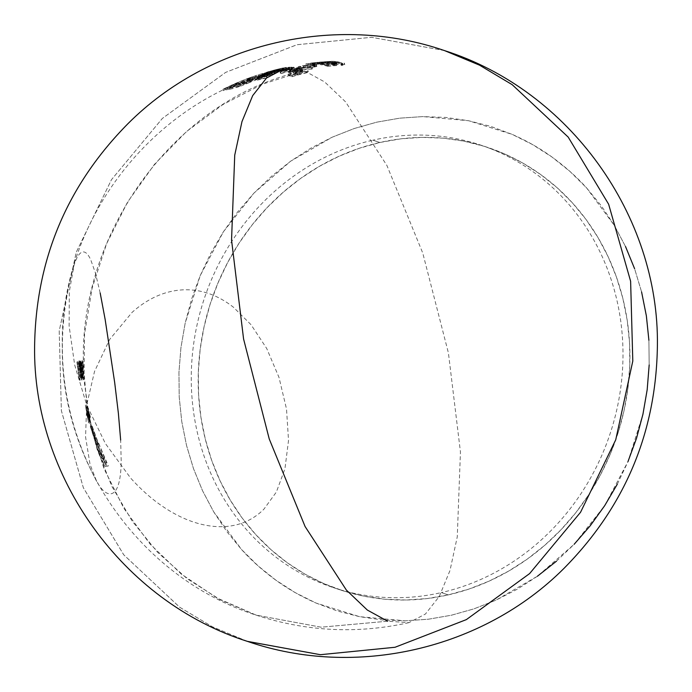 <?xml version="1.0" encoding="UTF-8"?>
<svg xmlns="http://www.w3.org/2000/svg" width="692" height="692" viewBox="0 0 692 692"><rect width="100%" height="100%" fill="white"/><g stroke="black" fill="none" stroke-linecap="round" stroke-linejoin="round"><path stroke-width="0.52" stroke-dasharray="3.46 2.59" d="M82.201 365.774L82.089 362.764L82.201 365.774M625.533 246.568L614.409 225.531L601.357 205.879L586.496 187.791L569.983 171.452L551.957 157.006L532.606 144.602L512.115 134.352L490.68 126.359L468.51 120.711L445.812 117.441L422.812 116.593L399.725 118.168L376.777 122.164L354.183 128.53L332.169 137.206L290.709 161.15L253.999 193.059L223.43 231.733L200.187 275.658L185.171 323.164L180.932 347.695L178.943 372.417L179.219 397.113L181.754 421.532L186.529 445.44L193.492 468.614L202.583 490.818L213.707 511.855L241.62 549.595C251.499 560.555 263.012 570.822 276.16 580.38C287.967 588.97 301.245 596.521 316.002 603.035L359.606 616.684L405.304 620.802L428.391 619.219L451.34 615.231L473.933 608.865L495.948 600.18L537.407 576.246L574.118 544.327L604.687 505.662L627.929 461.728L642.946 414.223L647.184 389.7L649.174 364.969L648.897 340.274L646.363 315.855L641.588 291.946L634.625 268.773L625.533 246.568L614.409 225.531L586.496 187.791C576.618 176.832 565.104 166.573 551.957 157.006C540.149 148.425 526.871 140.874 512.115 134.352L468.51 120.711L422.812 116.593L399.725 118.168L376.777 122.164L354.183 128.53L332.169 137.206L310.942 148.114L290.709 161.15L271.671 176.175L253.999 193.059L237.866 211.64L223.43 231.733L210.835 253.142L200.187 275.658L191.606 299.074L185.171 323.164L180.932 347.695L178.943 372.417L179.219 397.113L181.754 421.532L186.529 445.44L193.492 468.614L202.583 490.818L213.707 511.855L226.76 531.508L241.62 549.595L258.142 565.935L276.16 580.38L295.51 592.784L316.002 603.035L337.437 611.027L359.606 616.684L382.304 619.954L405.304 620.802L428.391 619.219L451.34 615.231L473.933 608.865L495.948 600.18L517.175 589.273L537.407 576.246M247.243 641.328L212.271 626.736L179.643 607.204L123.704 554.776L83.343 487.722L61.38 410.737L59.201 330.966L76.267 252.208L111.438 179.738L162.352 118.436L225.601 72.409L296.929 44.738L371.543 37.299L444.446 50.568M448.269 594.895A233.204 213.863 -71.6 0 0 628.967 378.593A233.204 213.863 -71.6 0 0 487.825 147.465A233.204 213.863 -71.6 0 0 379.847 142.491L372.919 140.182A233.204 213.863 108.4 0 1 480.897 145.156A233.204 213.863 108.4 0 1 622.03 376.284A233.204 213.863 108.4 0 1 441.34 592.586L448.269 594.895L441.34 592.586A233.204 213.863 108.4 0 1 333.354 587.612A233.204 213.863 108.4 0 1 192.22 356.484A233.204 213.863 108.4 0 1 372.919 140.182L379.847 142.491A233.204 213.863 -71.6 0 0 199.149 358.793A233.204 213.863 -71.6 0 0 340.291 589.921A233.204 213.863 -71.6 0 0 448.269 594.895L427.215 598.563L406.031 600.007L384.925 599.229L364.096 596.236L343.751 591.046L324.081 583.711L305.284 574.308L287.535 562.925L270.996 549.673L255.841 534.674L242.209 518.083L230.228 500.048L220.021 480.75L211.683 460.37L205.29 439.109L200.914 417.172L198.587 394.769L198.336 372.114L200.161 349.425L204.045 326.918L209.953 304.817L217.824 283.331L227.59 262.666L239.147 243.022L252.398 224.589L267.198 207.548L283.409 192.056L300.882 178.259L319.445 166.305L338.924 156.297L359.122 148.33L379.847 142.491L400.902 138.824L422.085 137.379L443.191 138.158L464.021 141.159L484.365 146.349L504.036 153.676L522.832 163.078L540.59 174.462L557.121 187.714L572.275 202.713L585.908 219.303L597.888 237.339L608.095 256.637L616.434 277.016L622.826 298.278L627.203 320.214L629.53 342.618L629.789 365.272L627.955 387.97L624.072 410.468L618.164 432.569L610.292 454.056L600.526 474.721L588.97 494.365L575.727 512.798L560.918 529.838L544.708 545.339L527.235 559.127L508.672 571.082L489.192 581.098L468.994 589.056L448.269 594.895M100.184 293.001L95.358 272.821L90.652 259.552C87.676 253.298 84.684 250.893 81.673 252.32C78.931 253.618 76.388 257.917 74.044 265.2L69.321 291.47L69.114 325.984L74.658 364.866L86.682 404.984L89.64 422.518L86.682 404.984L105.418 443.572L130.572 477.99C140.459 488.976 150.692 498.136 161.271 505.48C172.983 513.568 184.53 519.346 195.914 522.797C208.647 526.647 220.584 527.65 231.708 525.79C244.103 523.723 254.829 518.187 263.903 509.2L276.376 492.021L284.94 468.795L288.529 440.441L286.514 409.007L278.988 377.382L266.749 348.543L251.075 324.747L233.342 307.136C221.518 297.932 209.114 292.379 196.121 290.484C184.461 288.815 172.87 290.086 161.357 294.316C151.072 298.105 141.306 304.134 132.077 312.395L109.621 339.495L94.519 371.492L86.682 404.984L85.557 436.946L90.064 464.488L96.724 481.494L98.523 484.556C102.027 489.91 105.392 492.955 108.592 493.681C112.165 494.477 115.054 492.462 117.259 487.626C119.673 482.229 120.988 473.562 121.212 461.616L120.659 440.095M408.92 622.653C357.349 634.106 306.452 631.606 256.248 615.153C142.535 579.04 60.844 465.024 62.28 347.029C59.425 218.136 156.453 95.712 283.08 69.347L304.376 70.792C179.678 96.404 80.004 227.953 83.369 362.47L82.971 361.077L82.85 364.918L83.62 379.372L83.256 363.118L87.114 407.77L96.672 448.217L111.853 486.355L132.319 521.318L157.612 552.328L187.151 578.685L220.281 599.782L256.248 615.153L321.14 627.194L387.624 621.208L408.92 622.653L425.442 614.02L439.299 596.409L450.025 570.398L457.265 536.871L460.448 451.962L448.416 352.972L422.76 253.047L386.915 165.483L345.619 101.914L324.643 81.933L304.376 70.792L262.45 84.182L222.781 104.648L186.433 131.627L154.411 164.411L127.562 202.107L106.62 243.688L92.148 288.036L84.545 333.951L84 380.193L90.548 425.511L103.99 468.674L123.989 508.525L149.982 543.981L181.269 574.083L217.02 598.026L256.248 615.153L321.14 627.194L387.624 621.208M90.297 417.838L86.682 404.984L90.297 417.838M88.386 411.005L86.682 404.984L88.386 411.005M90.886 423.219L86.647 404.785L90.886 423.219M86.638 404.751L90.47 423.184L86.682 404.984L89.623 418.003L86.682 404.984L89.363 416.601L86.682 404.984L90.704 417.743L86.682 404.984L90.168 416.16L86.682 404.984L90.012 417.683L86.63 404.751M78.689 361.025L81.319 380.072L78.689 361.025M105.634 464.972L99.977 452.533L91.266 425.13L96.309 440.268L96.915 440.181L98.437 444.333L97.762 444.428L100.029 450.518L104.535 459.246L103.212 458.268L100.141 451.565L92.408 428.417L101.43 455.665L104.665 462.36L105.348 463.13L106.551 462.896L96.75 439.117L91.802 425.139L96.897 439.074L108.324 465.984L106.68 466.287L105.634 464.972M81.613 374.415L82.443 379.026L80.627 360.428L81.613 374.415M82.305 360.532L82.27 368.507L83.377 379.761L82.305 360.532M82.703 377.832L81.812 360.895L81.102 360.869L82.703 377.832M82.002 379.337L79.909 361.034L82.002 379.337M80.713 377.884L78.153 361.821L80.713 377.884M80.289 369.156L80.073 367.288L80.289 369.156M89.052 415.088L89.216 415.736L89.052 415.088M556.446 561.212L574.118 544.327M617.281 484.253L627.929 461.728M649.174 364.969L648.897 340.274M641.588 291.946L634.625 268.773M444.506 50.594L371.595 37.299L296.972 44.729L225.635 72.392L162.378 118.419L111.455 179.721L76.267 252.191L59.201 330.958L61.38 410.737L83.369 487.782L123.79 554.88L179.808 607.317L212.479 626.84L247.494 641.406M291.86 76.743A283.512 260.002 108.4 0 1 308.502 72.366L308.303 71.016A284.896 261.265 -71.6 0 0 291.652 75.393L291.86 76.743L291.652 75.393A284.516 99.129 77.2 0 0 288.253 74.079L288.452 75.419A283.132 98.645 -102.8 0 1 291.86 76.743M290.156 74.918A283.711 260.183 -71.6 0 0 288.452 75.419L288.253 74.079A285.095 261.455 108.4 0 1 289.948 73.577L290.156 74.918L289.948 73.577A284.628 99.172 -102.8 0 1 292.725 74.632L292.932 75.973A283.244 98.688 77.2 0 0 290.156 74.918M298.036 74.546A283.573 260.054 -71.6 0 0 292.932 75.973L292.725 74.632A284.957 261.325 108.4 0 1 297.837 73.196L298.036 74.546L297.837 73.196A284.896 99.267 77.2 0 0 295.06 72.141L295.268 73.49A283.512 98.783 -102.8 0 1 298.036 74.546M296.972 73.032A283.711 260.183 -71.6 0 0 295.268 73.49L295.06 72.141A285.095 261.455 108.4 0 1 296.764 71.691L296.972 73.032L296.764 71.691A284.966 99.285 -102.8 0 1 299.541 72.746L299.74 74.087A283.582 98.8 77.2 0 0 296.972 73.032M307.879 72.098A283.573 260.054 -71.6 0 0 299.74 74.087L299.541 72.746A284.957 261.325 108.4 0 1 307.672 70.757L307.879 72.098L307.672 70.757A285.104 99.337 -102.8 0 1 308.303 71.016L308.502 72.366A283.72 98.852 77.2 0 0 307.879 72.098M86.742 413.851L88.593 422.89L86.742 413.851M338.103 62.306L320.846 63.508L321.045 64.858L339.054 63.517M339.383 63.335L338.786 61.839L338.993 63.197L327.688 63.543L321.045 64.858L320.578 63.223L322.074 62.842L327.48 62.185L327.688 63.543M332.272 64.313L332.065 62.963M327.48 62.185L332.445 61.813M334.643 61.726L338.786 61.839M331.65 64.183L322.775 64.633L322.567 63.283L331.451 62.825L331.65 64.183L331.451 62.825L337.013 61.943L322.316 63.162L322.775 64.633L328.276 63.612L328.077 62.254L328.276 63.612L332.835 63.283L332.627 61.925L332.835 63.283L337.212 63.301L337.013 61.943L337.315 63.508L331.65 64.183M322.775 64.633L322.316 63.18M337.099 62.15L337.315 63.508M81.907 378.143L81.042 362.669L81.907 378.143M80.964 360.783L82.106 380.055L80.999 368.801L80.964 360.783M322.948 63.733L317.481 64.096L317.273 62.738L322.74 62.375L322.948 63.733L322.74 62.375A283.339 98.722 -102.8 0 1 323.337 62.418L323.545 63.776A281.947 98.238 77.2 0 0 322.948 63.733M315.708 64.313L323.545 63.776L323.337 62.418L315.5 62.955L315.708 64.313L315.068 62.894L315.517 62.756L318.571 62.341L318.778 63.699L315.708 64.313M315.725 64.114L315.275 64.252L315.068 62.894L315.517 62.756M326.226 63.11L318.778 63.699L318.571 62.341L322.36 61.995L326.018 61.752L326.226 63.11L326.018 61.752A280.476 254.518 -123.9 0 1 332.247 61.476L332.454 62.834A279.075 253.237 56.1 0 0 326.226 63.11M329.383 62.79A280.519 97.736 -102.8 0 1 332.454 62.834L332.247 61.476A281.921 98.229 77.2 0 0 329.176 61.415L329.383 62.79L329.176 61.415A282.448 259.024 108.4 0 1 330.94 61.311L331.148 62.687A281.056 257.744 -71.6 0 0 329.383 62.79M335.637 62.842A280.234 97.641 77.2 0 0 331.148 62.687L330.94 61.311A281.635 98.126 -102.8 0 1 335.43 61.476L335.637 62.842L335.43 61.476A280.762 254.768 56.1 0 0 325.768 61.822L325.975 63.188A279.352 253.488 -123.9 0 1 335.637 62.842M325.768 61.822L319.297 62.315L319.496 63.681L324.072 63.301M317.481 64.096L319.496 63.681L319.297 62.315L316.979 62.695L317.481 64.096M317.247 62.6L317.455 63.958M81.405 378.126L79.831 361.163L80.54 361.189L81.405 378.126M317.87 63.699L316.045 63.906M320.958 62.116L321.166 63.5L320.958 62.116L329.115 61.406L310.232 63.145L313.182 62.825L313.389 64.192L313.182 62.825L317.403 62.349M319.756 63.5L319.548 62.124L324.963 61.683L325.171 63.05L324.963 61.683L327.212 61.527L327.031 62.946L326.823 61.571L321.564 62.029L321.771 63.404L323.423 63.275L327.42 62.903L319.427 63.543L321.771 63.404L321.564 62.029L319.211 62.168L319.739 63.5L325.707 63.024L325.5 61.657L325.707 63.024L329.323 62.782L328.795 62.842L328.588 61.467L328.795 62.842L325.205 63.18L324.989 61.796L325.205 63.18L318.657 63.673M329.331 62.782L328.752 61.415M317.074 63.811L316.867 62.453L317.074 63.811L319.254 63.569M310.812 64.477L310.604 63.11L310.812 64.477L316.521 63.872M313.389 64.192L312.031 64.347M310.44 64.52L310.552 63.11M312.585 64.261L313.909 64.114L313.701 62.747L312.057 62.929L312.585 64.261L312.377 62.894L318.078 62.271L313.701 62.747L313.909 64.114L318.017 63.664L317.81 62.297L318.285 63.638L316.512 63.846L316.305 62.479L316.512 63.846L312.585 64.261M318.086 62.271L318.121 63.664M319.462 62.168L319.419 63.543M79.519 366.137L80.134 370.393L79.718 363.508L79.519 366.137M80.454 375.038L80.947 378.161L80.454 375.038M80.48 375.808L79.364 360.714L81.18 379.311L80.48 375.808M81.786 375.41L81.561 372.002L81.786 375.41M307.153 65.1A276.489 267.916 -149.4 0 1 309.272 64.806L309.065 63.422A277.907 269.292 30.6 0 0 306.945 63.725L307.153 65.1L306.945 63.725A283.91 98.921 77.2 0 0 305.769 64.001L305.976 65.385A282.518 98.437 -102.8 0 1 307.153 65.1M323.06 63.854A276.904 253.938 -71.6 0 0 305.976 65.385L305.769 64.001A278.322 255.236 108.4 0 1 322.853 62.462L323.06 63.854L322.853 62.462A281.635 98.126 -102.8 0 1 323.415 62.315L323.631 63.707A280.234 97.641 77.2 0 0 323.06 63.854M308.295 65.031A277.267 254.267 108.4 0 1 323.631 63.707L323.415 62.315A278.677 255.564 -71.6 0 0 308.087 63.647L308.295 65.031L308.087 63.647A283.737 98.861 -102.8 0 1 309.065 63.422L309.272 64.806A282.345 98.376 77.2 0 0 308.295 65.031M80.428 377.771L78.646 361.319L80.428 377.771M229.882 89.259L234.173 88.256L233.957 86.872L229.666 87.867L229.882 89.259L229.666 87.867A277.752 96.776 77.2 0 0 222.997 89.242L223.213 90.652A276.333 96.283 -102.8 0 1 229.882 89.259M248.757 79.528A276.16 253.255 -71.6 0 0 223.213 90.652L222.997 89.242A277.587 254.561 108.4 0 1 248.54 78.144L248.757 79.528L248.54 78.144L255.72 75.627L255.928 77.011L248.757 79.528M262.441 74.996L255.928 77.011L255.72 75.627L260.417 74.148L264.967 72.902L265.174 74.278L262.441 74.996L262.233 73.62M267.173 73.871L265.174 74.278L264.967 72.902L266.974 72.504L267.173 73.871L266.974 72.504A284.351 99.068 -102.8 0 1 268.089 72.375L268.297 73.733A282.959 98.584 77.2 0 0 267.173 73.871M265.209 74.71A279.793 256.585 108.4 0 1 268.297 73.733L268.089 72.375A281.194 257.874 -71.6 0 0 265.001 73.343L265.209 74.71L265.001 73.343A284.075 98.973 77.2 0 0 263.886 73.482L264.093 74.848A282.691 98.489 -102.8 0 1 265.209 74.71M258.306 76.345L264.093 74.848L263.886 73.482L258.099 74.97L258.306 76.345L258.099 74.97L253.973 76.302L249.725 77.807L249.933 79.199L258.306 76.345M227.4 88.827A276.947 253.973 108.4 0 1 249.933 79.199L249.725 77.807A278.366 255.279 -71.6 0 0 227.184 87.417L227.4 88.827L227.184 87.417A278.521 97.044 -102.8 0 1 232.676 86.396L232.893 87.789A277.111 96.551 77.2 0 0 227.4 88.827M238.714 86.215L232.893 87.789L232.676 86.396L246.776 81.673L246.983 83.049L238.714 86.215M269.681 74.52A281.609 258.254 -71.6 0 0 246.983 83.049L246.776 81.673A283.011 259.535 108.4 0 1 269.482 73.162L269.681 74.52L269.482 73.162A284.075 98.973 77.2 0 0 267.795 73.17L268.003 74.528A282.691 98.489 -102.8 0 1 269.681 74.52M249.95 81.12A281.004 257.692 108.4 0 1 268.003 74.528L267.795 73.17A282.397 258.972 -71.6 0 0 249.743 79.753L249.95 81.12L249.743 79.753L244.553 81.812L244.76 83.187L249.95 81.12M240.453 84.753L244.76 83.187L244.553 81.812L240.236 83.369L240.453 84.753L240.236 83.369L236.768 84.424L236.975 85.817L240.453 84.753M234.303 86.405L234.095 85.012A279.378 97.338 77.2 0 0 232.287 85.358L232.503 86.76A277.959 96.845 -102.8 0 1 234.303 86.405L236.975 85.817M236.768 84.424L235.263 84.787M236.43 84.969A277.907 254.855 -71.6 0 0 232.503 86.76L232.287 85.358A279.317 256.152 108.4 0 1 236.223 83.568L236.43 84.969L236.223 83.568A280.243 97.641 -102.8 0 1 238.299 83.187L238.506 84.571A278.833 97.148 77.2 0 0 236.43 84.969M240.029 84.234L238.506 84.571L238.299 83.187L239.821 82.85L240.029 84.234L239.821 82.85L241.88 82.201L242.088 83.585L240.029 84.234M244.674 82.651L242.088 83.585L241.88 82.201L244.466 81.267L244.674 82.651L244.466 81.267L247.407 80.099L247.615 81.474L244.674 82.651M251.248 80.013A280.295 257.052 -71.6 0 0 247.615 81.474L247.407 80.099A281.696 258.332 108.4 0 1 251.04 78.637L251.248 80.013L251.04 78.637A282.146 98.307 77.2 0 0 246.404 79.303L246.612 80.687A280.744 97.814 -102.8 0 1 251.248 80.013M250.53 79.182A277.907 254.855 -71.6 0 0 246.612 80.687L246.404 79.303A279.317 256.152 108.4 0 1 250.322 77.798L250.53 79.182L250.322 77.798A282.743 98.515 -102.8 0 1 254.959 77.141L255.166 78.507A281.35 98.03 77.2 0 0 250.53 79.182M266.316 74.615A280.295 257.052 -71.6 0 0 255.166 78.507L254.959 77.141A281.696 258.332 108.4 0 1 266.109 73.248L266.316 74.615L266.109 73.248A284.075 98.973 77.2 0 0 266.091 73.248L266.299 74.615A282.691 98.489 -102.8 0 1 266.316 74.615M269.378 73.637A280.286 257.043 -71.6 0 0 266.299 74.615L266.091 73.248A281.687 258.324 108.4 0 1 269.179 72.271L269.378 73.637L269.179 72.271A284.351 99.068 -102.8 0 1 273.798 72.236L274.006 73.586A282.959 98.584 77.2 0 0 269.378 73.637M248.22 83.092A282.007 258.618 108.4 0 1 274.006 73.586L273.798 72.236A283.4 259.898 -71.6 0 0 248.013 81.717L248.22 83.092L248.013 81.717L244.181 83.291L244.388 84.666L248.22 83.092M240.565 86.119L244.388 84.666L244.181 83.291L240.358 84.735L240.565 86.119L234.173 88.256M240.358 84.735L233.957 86.872M103.714 464.237L105.253 466.52L107.001 466.287L95.608 439.368L90.531 425.424L95.461 439.411L105.236 463.199L104.034 463.424L103.359 462.663L100.132 455.967L91.128 428.711L98.844 451.85L101.62 458.069L103.22 459.549L98.446 450.077L96.473 444.722L97.148 444.627L95.626 440.475L95.029 440.562L89.995 425.416L98.679 452.827L103.714 464.237M298.46 69.122A282.345 98.376 77.2 0 0 297.145 69.935L296.929 68.508A283.737 98.861 -102.8 0 1 298.243 67.695L298.46 69.122L298.243 67.695A270.762 248.307 -71.6 0 0 296.496 67.903L296.712 69.33A269.309 246.966 108.4 0 1 298.46 69.122M293.572 71.406A282.518 98.437 -102.8 0 1 296.712 69.33L296.496 67.903A283.91 98.921 77.2 0 0 293.356 69.97L293.572 71.406L293.356 69.97A267.397 245.219 108.4 0 1 295.095 69.762L295.311 71.207A265.918 243.869 -71.6 0 0 293.572 71.406M296.608 70.29A282.345 98.376 77.2 0 0 295.311 71.207L295.095 69.762A283.737 98.861 -102.8 0 1 296.392 68.863L296.608 70.29L296.392 68.863A268.842 246.542 108.4 0 1 311.737 67.608L311.954 69.053A267.372 245.193 -71.6 0 0 296.608 70.29M312.49 68.69A280.234 97.641 77.2 0 0 311.954 69.053L311.737 67.608A281.635 98.126 -102.8 0 1 312.274 67.254L312.49 68.69L312.274 67.254A269.413 247.07 -71.6 0 0 296.929 68.508L297.145 69.935A267.951 245.729 108.4 0 1 312.49 68.69M76.89 362.098L79.493 380.193L76.89 362.098M314.626 65.878L316.841 66.276L316.348 64.641L314.419 64.468L314.626 65.878L314.419 64.468A275.191 212.003 67.6 0 0 313.026 64.763L313.242 66.172A273.755 210.896 -112.4 0 1 314.626 65.878M316.564 66.06L316.625 64.832M314.756 66.657L313.242 66.172L313.026 64.763L314.41 64.884L314.756 66.657L314.54 65.23L310.44 66.051L310.656 67.479L314.756 66.657M310.656 67.479L310.44 66.051L308.978 66.051L309.194 67.47L310.388 67.487M307.568 67.115L309.194 67.47L308.978 66.051L307.352 65.697L307.568 67.115L307.352 65.697L306.037 65.429L306.245 66.839L307.568 67.115M299.783 66.242L298.304 66.735L298.512 68.136L306.245 66.839L306.037 65.429L303.779 65.541L303.996 66.951L303.779 65.541L302.343 65.731M298.52 67.176L299.558 67.254L299.774 68.672L298.434 68.543L298.304 66.735M300.501 68.214L301.314 68.283A273.444 227.408 64.2 0 0 299.774 68.672L299.558 67.254A274.88 228.602 -115.8 0 1 301.098 66.864L301.314 68.283L301.098 66.864L300.293 66.804M300.103 66.484L300.319 67.894L300.103 66.484L302.906 65.835M303.157 65.809L304.956 65.766L305.172 67.176L303.373 67.21L303.157 65.809L303.373 67.21L300.319 67.894M306.046 67.435L305.172 67.176L304.956 65.766L305.829 66.017L306.046 67.435L305.829 66.017L309.921 66.354L310.137 67.781L306.046 67.435M316.512 66.562L310.137 67.781L309.921 66.354L316.305 65.143L316.512 66.562M77.383 361.336L80.064 380.358L77.383 361.336M313.26 65.091A275.295 252.459 108.4 0 1 315.007 64.953L314.799 63.552A276.722 253.774 -71.6 0 0 313.043 63.699L313.26 65.091L313.043 63.699A282.777 98.523 77.2 0 0 310.656 64.607L310.864 66.017A281.376 98.039 -102.8 0 1 313.26 65.091M312.62 65.878A273.444 250.763 -71.6 0 0 310.864 66.017L310.656 64.607A274.88 252.078 108.4 0 1 312.403 64.468L312.62 65.878L312.403 64.468A282.526 98.437 -102.8 0 1 314.799 63.552L315.007 64.953A281.134 97.953 77.2 0 0 312.62 65.878M78.49 367.694L78.724 369.563L78.49 367.694M296.064 70.446L300.475 70.299L300.267 68.958L295.856 69.105L296.064 70.446L295.856 69.105A284.957 33.597 82.7 0 1 296.012 68.811L296.219 70.16A283.564 33.432 -97.3 0 0 296.064 70.446M301.894 69.927L296.219 70.16L296.012 68.811L301.695 68.586L301.894 69.927L301.695 68.586L301.703 69.529L297.941 70.861L298.148 72.202L301.902 70.878L301.894 69.927L301.902 70.878M301.695 68.586L301.703 69.529M293.503 73.075L298.148 72.202L297.941 70.861L293.296 71.734L293.503 73.075L293.296 71.734L289.066 71.778L289.273 73.118L293.503 73.075M289.654 71.968L288.728 72.669L289.273 73.118L288.529 71.319L289.446 70.619L289.654 71.968L289.446 70.619L293.131 69.399L293.33 70.748L289.654 71.968M288.728 72.669L289.273 73.118M289.066 71.778L288.529 71.319M297.811 71.925A283.651 98.826 77.2 0 0 293.33 70.748L293.131 69.399A285.035 99.311 -102.8 0 1 297.612 70.584L297.811 71.925L297.612 70.584L300.276 69.641L300.267 68.958L300.475 70.299L300.484 70.982L297.811 71.925M300.475 70.299L300.484 70.982M300.276 69.641L300.267 68.958M292.448 71.259A283.608 98.818 -102.8 0 1 296.254 72.288L296.046 70.947A284.992 99.293 77.2 0 0 292.24 69.918L292.448 71.259L292.24 69.918L290.259 70.774L290.528 71.354L296.046 70.947L296.254 72.288L293.166 72.764L292.958 71.414L293.166 72.764L290.727 72.703L290.528 71.354L290.727 72.703L290.458 72.124L292.448 71.259M290.727 72.703L290.458 72.124M290.259 70.774L290.528 71.354M86.846 413.73L87.521 416.852L86.846 413.73M85.644 406.662L85.765 407.337L85.644 406.662M85.86 408.02L87.823 418.409L85.86 408.02M85.376 405.045L89.579 423.513L85.367 405.071L88.965 418.15L85.419 405.27L88.351 418.288L85.419 405.27L89.424 418.011L85.358 405.045M280.917 73.646A283.201 259.716 108.4 0 1 297.984 69.139L297.785 67.79A284.594 260.988 -71.6 0 0 280.71 72.297L280.917 73.646L280.71 72.297A284.481 99.12 77.2 0 0 280.104 72.193L280.303 73.542A283.097 98.636 -102.8 0 1 280.917 73.646M297.378 69.036A283.097 259.621 -71.6 0 0 280.303 73.542L280.104 72.193A284.49 260.893 108.4 0 1 297.179 67.686L297.378 69.036L297.179 67.686A285.104 99.337 -102.8 0 1 297.785 67.79L297.984 69.139A283.72 98.852 77.2 0 0 297.378 69.036M273.98 72.989A283.097 98.636 -102.8 0 1 274.577 72.997L274.369 71.639A284.481 99.12 77.2 0 0 273.781 71.631L273.98 72.989L273.781 71.631A282.803 259.353 108.4 0 1 290.848 67.124L291.055 68.482A281.41 258.073 -71.6 0 0 273.98 72.989M291.643 68.482A283.72 98.852 77.2 0 0 291.055 68.482L290.848 67.124A285.104 99.337 -102.8 0 1 291.444 67.133L291.643 68.482L291.444 67.133A283.011 259.543 -71.6 0 0 289.325 67.626L289.533 68.975A281.618 258.263 108.4 0 1 291.643 68.482M293.84 68.534L289.533 68.975L289.325 67.626L293.633 67.185L293.84 68.534L293.633 67.185L294.143 67.366L289.827 68.975L290.034 70.325L294.351 68.716M293.633 67.185L294.143 67.366M280.917 69.875L281.609 69.581L281.817 70.93L280.762 71.475L282.63 71.683L290.034 70.325L289.827 68.975L281.004 70.376L281.212 71.726L281.004 70.376M280.762 71.475L281.212 71.726M274.577 72.997A281.618 258.263 108.4 0 1 281.817 70.93L281.609 69.581A283.011 259.543 -71.6 0 0 274.369 71.639L274.577 72.997M282.077 69.823L289.247 68.897L289.446 70.238L289.247 68.897L292.111 67.522L292.318 68.871L292.111 67.522L285.363 68.594L285.571 69.944L291.22 68.906L292.318 68.871L292.292 69.33L283.59 71.293L282.275 71.172L285.571 69.944L285.363 68.594L282.077 69.823L282.691 71.311L282.077 69.831M292.318 68.871L292.292 69.33M292.085 67.98L292.111 67.522M282.691 71.311L282.492 69.961M277.527 71.587A280.9 257.606 108.4 0 1 289.706 68.499L289.507 67.141A282.301 258.886 -71.6 0 0 277.319 70.229L277.527 71.587L277.319 70.229A284.793 99.224 77.2 0 0 276.739 70.255L276.938 71.613A283.409 98.74 -102.8 0 1 277.527 71.587M279.049 71.034A280.667 257.389 -71.6 0 0 276.938 71.613L276.739 70.255A282.068 258.67 108.4 0 1 278.85 69.676L279.049 71.034L278.85 69.676L276.48 70.177L276.679 71.535L279.049 71.034M275.087 71.786L276.679 71.535L276.48 70.177L274.88 70.428L275.087 71.786L274.707 70.316L276.316 69.797L276.515 71.164L274.923 71.674M271.87 72.253L276.515 71.164L276.316 69.797L271.662 70.878L271.87 72.253L271.376 70.904L275.866 69.658L276.073 71.034L271.87 72.253L271.342 70.921M282.682 69.434A277.345 254.336 -71.6 0 0 276.073 71.034L275.866 69.658A278.755 255.633 108.4 0 1 282.474 68.067L282.682 69.434L282.474 68.067A285.104 99.337 -102.8 0 1 283.045 67.937L283.253 69.304A283.72 98.852 77.2 0 0 282.682 69.434M276.636 70.904A277.691 254.656 108.4 0 1 283.253 69.304L283.045 67.937A279.101 255.953 -71.6 0 0 276.428 69.537L276.636 70.904L276.428 69.537L273.02 70.463L273.228 71.838L276.636 70.904M273.02 70.463L280.926 68.594L281.134 69.961L273.228 71.838L273.003 70.48M273.452 71.821L273.253 70.446M285.882 68.828A279.161 256.005 -71.6 0 0 281.134 69.961L280.926 68.594A280.563 257.294 108.4 0 1 285.675 67.461L285.882 68.828L285.675 67.461A285.104 99.337 -102.8 0 1 286.254 67.392L286.462 68.75A283.72 98.852 77.2 0 0 285.882 68.828M280.251 70.247A279.456 256.274 108.4 0 1 286.462 68.75L286.254 67.392A280.857 257.562 -71.6 0 0 280.044 68.88L280.251 70.247L280.044 68.88L276.272 69.953L276.679 71.362L280.251 70.247M276.272 69.953L283.781 68.387L283.988 69.745L276.48 71.319M276.679 71.362L276.471 70.004M289.126 68.525A280.667 257.389 -71.6 0 0 283.988 69.745L283.781 68.387A282.068 258.67 108.4 0 1 288.919 67.167L289.126 68.525L288.919 67.167A285.104 99.337 -102.8 0 1 289.507 67.141L289.706 68.499A283.72 98.852 77.2 0 0 289.126 68.525M324.712 65.481A282.518 98.437 -102.8 0 1 327.532 66.276L327.325 64.927A283.91 98.921 77.2 0 0 324.505 64.131L324.712 65.481L324.505 64.131A284.94 261.308 108.4 0 1 326.252 63.915L326.46 65.264A283.556 260.036 -71.6 0 0 324.712 65.481M328.786 65.904A282.345 98.376 77.2 0 0 326.46 65.264L326.252 63.915A283.737 98.861 -102.8 0 1 328.588 64.564L328.786 65.904L328.588 64.564A284.966 275.935 131.5 0 1 333.432 64.174L333.639 65.524A283.573 274.594 -48.5 0 0 328.786 65.904M332.497 65.316L333.639 65.524L333.432 64.174L332.29 63.958L332.497 65.316L331.823 63.681L335.715 62.868L335.923 64.218L332.558 64.719L332.03 65.031L332.497 65.316L331.823 63.69M332.29 63.958L331.823 63.681M344.357 64.451L335.923 64.218L335.715 62.868L340.689 62.712L344.149 63.093L344.357 64.451L344.149 63.093L344.581 63.37L341.424 64.096L341.632 65.455L344.789 64.728M344.149 63.093L344.789 64.711M341.009 65.238A280.935 97.883 -102.8 0 1 341.035 65.256A280.935 97.883 -102.8 0 1 341.632 65.455L341.424 64.096A282.336 98.368 77.2 0 0 340.836 63.898A282.336 98.368 77.2 0 0 340.801 63.889L341.009 65.238L340.801 63.889L342.514 63.552L342.722 64.91L341.009 65.238M342.514 63.552L341.364 63.015L336.269 63.024L336.476 64.382L341.563 64.373L342.722 64.91M342.557 64.546L342.35 63.188M334.357 65.169L334.158 64.745L336.476 64.382L336.269 63.024L333.743 63.612L334.357 65.169L334.149 63.82L336.546 64.209L336.753 65.567L334.357 65.169M327.532 66.276A283.625 274.655 131.5 0 1 336.753 65.567L336.546 64.209A285.009 275.996 -48.5 0 0 327.325 64.927L327.532 66.276M82.089 362.764L81.682 366.535L82.608 379.735L81.604 366.63L81.673 361.509L82.089 362.764M258.194 78.127A266.827 244.691 108.4 0 1 270.373 75.021L270.157 73.594A268.297 246.041 -71.6 0 0 257.978 76.7L258.194 78.127L257.978 76.7A284.793 99.224 77.2 0 0 257.45 77.072L257.666 78.499A283.409 98.74 -102.8 0 1 258.194 78.127M259.855 77.893A266.23 244.146 -71.6 0 0 257.666 78.499L257.45 77.072A267.7 245.496 108.4 0 1 259.638 76.457L259.855 77.893M255.331 78.611L255.806 79.796L259.18 78.144M259.638 76.457L257.182 77.452M255.322 78.793L260.149 77.997L260.374 79.45L256.706 80.289M266.602 77.936A262.285 240.531 -71.6 0 0 260.374 79.45L260.149 77.997A263.782 241.906 108.4 0 1 266.385 76.492L266.602 77.936L266.385 76.492A285.104 99.337 -102.8 0 1 266.904 76.051L267.129 77.495A283.72 98.852 77.2 0 0 266.602 77.936M261.386 78.879A262.96 241.145 108.4 0 1 267.129 77.495L266.904 76.051A264.448 242.52 -71.6 0 0 261.161 77.426L261.386 78.879L261.161 77.426L258.453 78.101L258.678 79.545L261.386 78.879M261.861 75.904L265.209 75.013L265.425 76.44L262.078 77.331L261.861 75.904L262.078 77.331L257.139 79.563L258.678 79.545L258.453 78.101L256.922 78.118L257.389 79.303L257.173 77.859L261.239 76.094M269.845 75.393A266.23 244.146 -71.6 0 0 265.425 76.44L265.209 75.013A267.7 245.496 108.4 0 1 269.629 73.966L269.845 75.393L269.629 73.966A285.104 99.337 -102.8 0 1 270.157 73.594L270.373 75.021A283.72 98.852 77.2 0 0 269.845 75.393M263.306 75.125A271.93 249.371 108.4 0 1 275.485 72.029L275.278 70.627A273.366 250.694 -71.6 0 0 263.098 73.724L263.306 75.125L263.098 73.724A284.793 99.224 77.2 0 0 262.545 73.992L262.761 75.402A283.409 98.74 -102.8 0 1 263.306 75.125M264.95 74.788A271.428 248.921 -71.6 0 0 262.761 75.402L262.545 73.992A272.882 250.245 108.4 0 1 264.733 73.387L264.95 74.788M260.365 75.151L260.858 76.371L264.257 75.021M264.733 73.387L262.233 74.252M260.356 75.264L265.157 74.286L265.373 75.705L261.68 76.596M271.601 74.2A268.15 245.911 -71.6 0 0 265.373 75.705L265.157 74.286A269.62 247.252 108.4 0 1 271.385 72.781L271.601 74.2L271.385 72.781A285.104 99.337 -102.8 0 1 271.93 72.452L272.138 73.862A283.72 98.852 77.2 0 0 271.601 74.2M266.403 75.246A268.712 246.43 108.4 0 1 272.138 73.862L271.93 72.452A270.174 247.771 -71.6 0 0 266.186 73.828L266.403 75.246L266.186 73.828L263.479 74.511L263.695 75.921L266.403 75.246M262.441 75.904L263.695 75.921L263.479 74.511L262.225 74.485L262.441 75.904L262.225 74.485L266.956 72.816L267.173 74.217L262.441 75.904M270.52 73.343L267.173 74.217L266.956 72.816L270.312 71.942L270.52 73.343L270.312 71.942A272.882 250.245 108.4 0 1 274.724 70.895L274.94 72.297A271.428 248.921 -71.6 0 0 270.52 73.343M275.485 72.029A283.72 98.852 77.2 0 0 274.94 72.297L274.724 70.895A285.104 99.337 -102.8 0 1 275.278 70.627L275.485 72.029M264.569 74.537A283.409 98.74 -102.8 0 1 265.123 74.303L264.915 72.911A284.793 99.224 77.2 0 0 264.353 73.144L264.569 74.537L264.353 73.144A274.456 251.689 108.4 0 1 276.541 70.048L276.748 71.44A273.02 250.374 -71.6 0 0 264.569 74.537M277.302 71.207A283.72 98.852 77.2 0 0 276.748 71.44L276.541 70.048A285.104 99.337 -102.8 0 1 277.094 69.814L277.302 71.207L277.094 69.814A274.914 252.113 -71.6 0 0 274.975 70.299L275.191 71.691A273.478 250.789 108.4 0 1 277.302 71.207M274.655 69.987L274.862 71.362L274.655 69.987L279.62 68.854L279.369 70.437L275.191 71.691L274.975 70.299L277.968 69.434M276.195 69.581L275.208 69.831L275.416 71.207L277.423 70.705M266.749 73.646L266.532 72.262L267.155 72.288L267.372 73.681L266.308 73.871L274.707 71.388M275.208 69.831L272.985 70.411M268.877 71.535L267.181 72.046M266.143 72.409L266.351 73.802M265.123 74.303A273.478 250.789 108.4 0 1 267.372 73.681L267.155 72.288A274.914 252.113 -71.6 0 0 264.915 72.911L265.123 74.303M268.228 73.231L268.02 71.847L267.873 73.413L270.814 72.772M271.013 71.276L271.229 72.669L271.013 71.276L269.456 71.657M271.229 72.669L273.029 72.193M277.639 69.399L277.847 70.792L277.639 69.399L271.489 71.155M277.847 70.792L275.459 71.215M274.862 71.362L273.124 71.821M268.02 71.847L274.214 70.1M83.222 377.858L82.313 362.374L83.222 377.858M80.86 366.691L80.756 362.323L81.422 369.026L80.86 366.691M88.083 412.735L88.775 416.558L88.083 412.735M88.144 412L87.114 407.19L88.144 412M87.01 406.74L87.106 407.216L87.01 406.74M88.507 411.939L87.114 406.706L88.507 411.939M487.825 147.465L480.897 145.156M96.724 481.494C60.74 413.15 53.033 341.537 73.603 266.654M340.291 589.921L333.354 587.612M339.383 63.344L339.175 61.986M320.655 64.702L320.448 63.353M312.23 64.295L312.023 62.929M327.446 62.894L327.238 61.519M314.947 66.467L314.73 65.048M298.235 68.404L298.018 66.986M300.12 68.076L299.904 66.666M302.473 70.299L302.266 68.958M288.72 72.764L288.521 71.423M300.864 70.558L300.657 69.209M290.311 72.418L290.112 71.077M294.351 68.698L294.143 67.349M280.727 71.57L280.519 70.212M292.699 69.01L292.491 67.66M274.776 71.778L274.568 70.411M276.437 71.354L276.238 69.996M342.877 64.737L342.67 63.379M333.933 64.936L333.734 63.586M255.512 80.186L255.287 78.732M257.13 79.632L256.914 78.187M260.538 76.639L260.322 75.229M262.164 76.129L261.948 74.719M267.856 73.404L267.648 72.011"/><path stroke-width="1.04" d="M444.446 50.568L479.521 65.16L512.192 84.684L568.21 137.12L608.631 204.218L630.62 281.263L632.799 361.042L615.733 439.809L580.545 512.279L529.622 573.582L466.365 619.608L395.028 647.271L320.405 654.701L247.243 641.328M120.659 440.095L118.375 413.254L114.673 382.468L105.141 319.41L100.184 293.001M387.624 621.208L367.357 610.067L346.381 590.086L305.085 526.517L269.24 438.953L243.584 339.028L231.552 240.037L234.735 155.129L241.975 121.602L252.701 95.591L266.558 77.98L283.08 69.347M537.407 576.246L556.446 561.212M574.118 544.327L590.25 525.747L604.687 505.662L617.281 484.253M627.929 461.728L636.51 438.313L642.946 414.223L647.184 389.7L649.174 364.969M648.897 340.274L646.363 315.855L641.588 291.946M634.625 268.773L625.533 246.568M630.62 281.263L608.631 204.218L568.21 137.12L512.192 84.684L479.521 65.16L444.506 50.594C336.329 13.278 209.079 42.601 128.141 123.496C66.96 185.344 35.776 259.647 34.6 346.424C32.749 476.321 122.545 601.737 247.494 641.406L320.405 654.701L395.028 647.271L466.365 619.608L529.622 573.582L580.545 512.279L615.733 439.809L632.799 361.042L630.62 281.263M247.494 641.406C355.671 678.722 482.921 649.399 563.859 568.504C625.04 506.656 656.224 432.353 657.4 345.576C659.251 215.679 569.455 90.263 444.506 50.594"/></g></svg>
